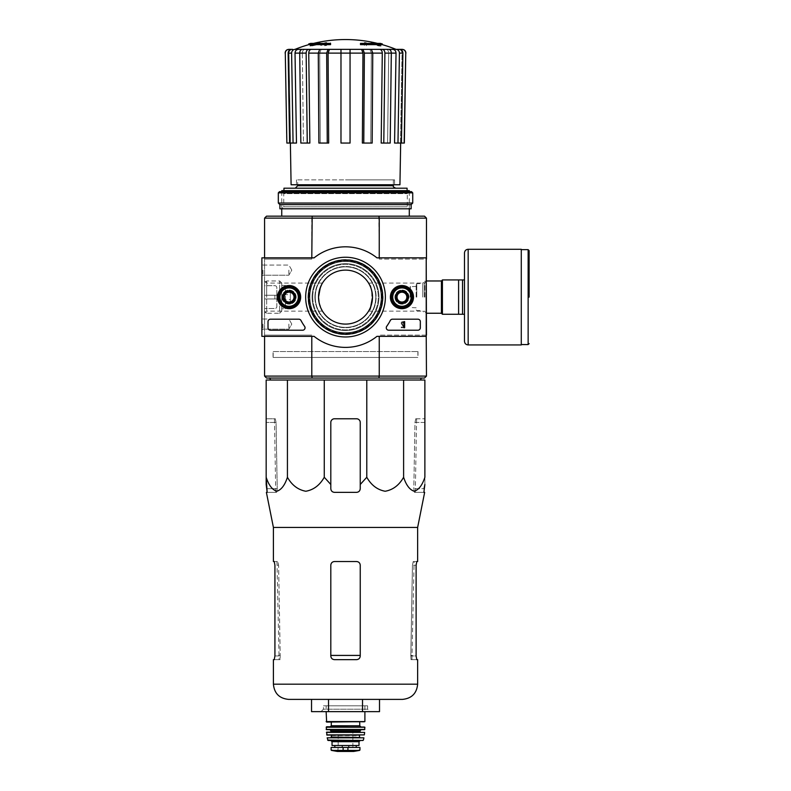<?xml version="1.0" encoding="UTF-8"?>
<svg xmlns="http://www.w3.org/2000/svg" width="791" height="791" viewBox="0 0 791 791"><rect width="100%" height="100%" fill="white"/><g stroke="black" fill="none" stroke-linecap="round" stroke-linejoin="round"><path stroke-width="0.59" stroke-dasharray="3.96 2.97" d="M366.787 380.016L424.876 380.016L424.876 477.26C422.305 485.16 418.765 489.827 414.257 491.251C409.738 489.856 406.188 485.19 403.608 477.26C399.158 485.16 393.028 489.827 385.227 491.251C377.396 489.856 371.246 485.19 366.787 477.26L366.787 380.016L266.171 380.016L266.171 477.26C268.742 485.19 272.292 489.856 276.82 491.251C281.319 489.827 284.859 485.16 287.43 477.26L287.43 380.016M270.581 380.016L420.456 380.016L270.581 380.016M308.727 43.93L316.163 43.93L316.163 44.662L308.727 44.662M330.559 44.662L330.559 44.128L317.666 44.128A132.394 11.539 90 0 1 318.19 43.198A131.415 85.349 -90 0 1 319.969 43.09A132.769 11.568 -90 0 0 319.327 44.395A132.255 131.761 90 0 0 311.832 46.007A128.518 83.46 90 0 0 310.013 46.115A132.641 132.137 -90 0 1 316.163 44.662M330.559 43.386L330.559 44.128M313.572 43.386A134.915 134.915 0 0 0 310.685 44.128L310.685 43.386L317.666 43.386L317.666 44.128M317.666 43.386A132.394 11.539 90 0 1 318.19 42.467L318.19 43.198M318.19 42.467A131.415 85.349 -90 0 1 319.969 42.358L319.969 43.09M319.969 42.358A132.769 11.568 -90 0 0 319.327 43.653L319.327 44.395M319.327 43.653A132.255 131.761 90 0 0 311.832 45.265L311.832 46.007M311.832 45.265A128.518 83.46 90 0 0 310.013 45.384L310.013 46.115M310.013 45.384A132.641 132.137 -90 0 1 316.163 43.93M360.488 43.386L360.488 44.662M382.32 44.662L374.885 44.662L374.885 43.93L382.32 43.93M374.885 43.93A132.641 132.137 90 0 1 381.025 45.384L381.025 46.115A128.518 83.46 -90 0 0 379.205 46.007A132.255 131.761 -90 0 0 371.711 44.395A132.769 11.568 90 0 0 371.068 43.09A131.415 85.349 90 0 1 372.858 43.198A132.394 11.539 -90 0 1 373.372 44.128L360.488 44.128M374.885 44.662A132.641 132.137 90 0 1 381.025 46.115M381.025 45.384A128.518 83.46 -90 0 0 379.205 45.265L379.205 46.007M379.205 45.265A132.255 131.761 -90 0 0 371.711 43.653L371.711 44.395M371.711 43.653A132.769 11.568 90 0 0 371.068 42.358L371.068 43.09M371.068 42.358A131.415 85.349 90 0 1 372.858 42.467L372.858 43.198M372.858 42.467A132.394 11.539 -90 0 1 373.372 43.386L373.372 44.128M373.372 43.386L380.352 43.386L380.352 44.128A134.915 134.915 0 0 0 377.475 43.386M366.371 42.754L366.371 44.998A130.406 130.406 0 0 0 364.414 44.701L364.414 42.457A132.621 132.621 0 0 1 366.371 42.754L366.371 45.74A130.406 130.406 0 0 0 364.414 45.433L364.414 43.198A132.621 132.621 0 0 1 366.371 43.495M364.414 42.457L364.414 43.198M366.371 44.998L366.371 45.74M364.414 44.701L364.414 45.433M324.676 42.754A132.621 132.621 0 0 1 326.634 42.457L326.634 43.258A131.82 131.82 0 0 1 330.559 42.754L330.559 43.198A131.385 131.385 0 0 0 326.634 43.713L326.634 44.701A130.406 130.406 0 0 0 324.676 44.998L324.676 44.009A131.385 131.385 0 0 0 320.75 44.701L320.75 44.247A131.82 131.82 0 0 1 324.676 43.564L324.676 43.495A132.621 132.621 0 0 1 326.634 43.198L326.634 43.999A131.82 131.82 0 0 1 330.559 43.485L330.559 43.94A131.385 131.385 0 0 0 326.634 44.444L326.634 45.433A130.406 130.406 0 0 0 324.676 45.74L324.676 44.741A131.385 131.385 0 0 0 320.75 45.433L320.75 44.988A131.82 131.82 0 0 1 324.676 44.296L324.676 43.495M324.676 43.564L324.676 44.296M326.634 42.457L326.634 43.198M326.634 43.258L326.634 43.999M330.559 42.754L330.559 43.485M330.559 43.198L330.559 43.94M326.634 43.713L326.634 44.444M326.634 44.701L326.634 45.433M324.676 44.998L324.676 45.74M324.676 44.009L324.676 44.741M320.75 44.701L320.75 45.433M320.75 44.247L320.75 44.988M295.013 49.358L398.367 49.358C400.632 49.586 401.868 50.832 402.055 53.106L400.483 143.062L394.561 143.062L398.041 143.062L394.561 143.062L396.024 53.106C395.836 50.832 394.699 49.586 392.613 49.358L396.024 49.358C398.11 49.586 399.247 50.832 399.425 53.106L402.906 53.106L401.442 143.062M294.964 49.358C292.868 49.586 291.731 50.832 291.553 53.106C291.731 50.832 292.868 49.586 294.964 49.358L392.613 49.358M292.67 49.358C290.406 49.586 289.18 50.832 288.982 53.106C289.18 50.832 290.416 49.586 292.67 49.358L288.982 49.358C286.718 49.586 285.492 50.832 285.294 53.106L286.688 143.062M405.753 53.106C405.556 50.842 404.33 49.596 402.055 49.358L398.367 49.358C400.632 49.586 401.868 50.832 402.055 53.106L399.495 53.106L398.041 143.062L399.495 53.106C399.317 50.832 398.18 49.586 396.083 49.358C398.18 49.586 399.317 50.832 399.495 53.106L402.055 53.106L400.483 143.062L404.171 143.062L405.921 53.106M386.097 49.358C387.699 49.586 388.569 50.832 388.707 53.106C388.569 50.832 387.699 49.586 386.097 49.358L388.707 49.358C390.309 49.586 391.179 50.832 391.318 53.106L390.2 143.062L381.173 143.062L387.59 143.062L381.173 143.062L382.29 53.106C382.152 50.832 381.282 49.586 379.68 49.358M369.941 49.358L371.355 53.106L369.941 49.358L371.355 49.358L372.759 53.106L372.156 143.062L362.367 143.062L370.752 143.062L362.367 143.062L362.97 53.106L361.556 49.358M329.491 49.358L328.077 53.106L328.68 143.062L320.296 143.062L319.693 53.106L318.279 53.106L319.693 49.358L321.106 49.358L319.693 53.106L320.296 143.062L318.882 143.062L328.68 143.062L318.882 143.062L318.279 53.106L326.663 53.106L327.266 143.062M311.357 49.358C309.756 49.586 308.885 50.832 308.747 53.106L309.864 143.062L303.447 143.062L302.33 53.106L299.72 53.106C299.858 50.832 300.728 49.586 302.33 49.358L304.94 49.358C303.339 49.586 302.469 50.832 302.33 53.106L303.447 143.062L300.837 143.062L309.864 143.062L300.837 143.062L299.72 53.106L306.147 53.106L307.254 143.062M382.29 49.358C383.892 49.586 384.762 50.832 384.901 53.106L391.318 53.106L388.707 53.106L387.59 143.062L388.707 53.106L396.024 53.106M362.97 49.358L364.374 53.106L372.759 53.106L371.355 53.106L370.752 143.062L371.355 53.106L382.29 53.106M340.98 143.062L350.057 143.062L340.98 143.062L340.98 53.106L340.98 143.062L340.98 53.106L350.057 53.106L350.057 143.062L340.98 143.062M362.97 53.106L350.057 53.106L350.057 49.358L350.057 143.062L350.057 49.358M340.98 49.358L340.98 53.106L340.98 49.358M298.434 49.358C296.338 49.586 295.201 50.832 295.023 53.106L296.477 143.062L286.866 143.062M293.006 143.062L291.553 53.106L293.006 143.062M290.554 143.062L288.982 53.106L290.554 143.062M291.553 49.358C289.457 49.586 288.32 50.832 288.142 53.106L291.612 53.106L293.065 143.062M289.595 143.062L288.142 53.106M291.612 53.106C291.79 50.832 292.927 49.586 295.023 49.358M295.023 53.106L302.33 53.106C302.469 50.832 303.339 49.586 304.94 49.358M306.147 53.106C306.275 50.832 307.145 49.586 308.747 49.358M308.747 53.106L319.693 53.106L321.106 49.358M326.663 53.106L328.077 49.358M363.771 143.062L364.374 53.106M383.783 143.062L384.901 53.106M402.906 53.106C402.718 50.832 401.591 49.586 399.495 49.358M397.972 143.062L399.425 53.106M297.693 179.854L393.354 179.854L297.693 179.854L297.693 185.747L393.354 185.747M266.676 297.109L266.676 283.069L266.676 297.109M320.335 287.42L322.481 283.069L319.099 291.642M319.089 302.508L322.481 311.14C321.087 310.339 319.772 305.662 318.536 297.109A26.983 26.983 0 0 1 359.015 273.735A26.983 26.983 0 0 1 359.015 320.474A26.983 26.983 0 0 1 318.536 297.109A26.983 26.983 0 0 1 359.015 273.735A26.983 26.983 0 0 1 359.015 320.474A26.983 26.983 0 0 1 318.536 297.109A26.983 26.983 0 0 0 359.015 320.474A26.983 26.983 0 0 0 359.015 273.735A26.983 26.983 0 0 0 318.536 297.109A26.983 26.983 0 0 0 359.015 320.474A26.983 26.983 0 0 0 359.015 273.735A26.983 26.983 0 0 0 318.536 297.109A26.983 26.983 0 0 1 359.015 273.735A26.983 26.983 0 0 1 359.015 320.474A26.983 26.983 0 0 1 318.536 297.109M424.371 297.109L424.371 283.069L424.371 297.109M370.702 306.789L368.566 311.14C372.917 312.059 372.897 282.15 368.566 283.069C369.961 283.88 371.276 288.557 372.502 297.109M264.58 336.353L264.58 335.127L311.792 335.127L264.58 335.127L311.792 335.127L264.58 335.127L264.58 259.092L264.58 376.091L266.537 378.058L312.188 378.058L311.792 376.091L379.245 376.091L378.859 378.058L312.188 378.058M378.859 378.058L424.51 378.058L426.468 376.091L426.468 335.127L379.245 335.127L379.245 336.353M426.468 335.127L379.245 335.127L426.468 335.127L426.468 218.128L311.792 218.128L312.188 216.161L378.859 216.161L379.245 259.092L426.22 259.092M281.744 216.161L409.293 216.161L281.744 216.161M378.859 216.161L424.51 216.161L426.468 218.128M311.792 257.856L311.792 259.092L264.58 259.092L264.58 218.128L266.537 216.161L312.188 216.161M307.996 297.109A37.533 37.533 0 0 1 364.285 264.609A37.533 37.533 0 0 1 364.285 329.61A37.533 37.533 0 0 1 307.996 297.109A37.533 37.533 0 0 1 364.285 264.609A37.533 37.533 0 0 1 364.285 329.61A37.533 37.533 0 0 1 307.996 297.109M395.807 297.109A6.13 6.13 0 0 1 405.002 291.8A6.13 6.13 0 0 1 405.002 302.419A6.13 6.13 0 0 1 395.807 297.109A6.13 6.13 0 0 1 405.002 291.8A6.13 6.13 0 0 1 405.002 302.419A6.13 6.13 0 0 1 395.807 297.109M282.97 297.109A6.13 6.13 0 0 1 292.166 291.8A6.13 6.13 0 0 1 292.166 302.419A6.13 6.13 0 0 1 282.97 297.109A6.13 6.13 0 0 1 292.166 291.8A6.13 6.13 0 0 1 292.166 302.419A6.13 6.13 0 0 1 282.97 297.109M264.58 376.091L311.792 376.091L311.792 336.353M426.468 376.091L379.245 376.091L379.245 335.127L426.22 335.127M379.245 257.856L379.245 259.092L426.468 259.092M264.58 257.856L264.58 259.092L311.792 259.092L264.58 259.092L311.792 259.092L311.792 218.128L264.58 218.128M426.468 297.109L426.468 280.973L426.468 297.109M264.58 297.109L264.58 280.973L264.58 297.109M284.038 297.109A5.072 5.072 0 0 1 291.642 292.719A5.072 5.072 0 0 1 291.642 301.5A5.072 5.072 0 0 1 284.038 297.109A5.072 5.072 0 0 1 291.642 292.719A5.072 5.072 0 0 1 291.642 301.5A5.072 5.072 0 0 1 284.038 297.109A5.072 5.072 0 0 1 291.642 292.719A5.072 5.072 0 0 1 291.642 301.5A5.072 5.072 0 0 1 284.038 297.109A5.072 5.072 0 0 1 289.101 292.037A5.072 5.072 0 0 1 294.173 297.109A5.072 5.072 0 0 1 289.101 302.182A5.072 5.072 0 0 1 284.038 297.109M396.864 297.109A5.072 5.072 0 0 1 404.478 292.719A5.072 5.072 0 0 1 404.478 301.5A5.072 5.072 0 0 1 396.864 297.109A5.072 5.072 0 0 1 404.478 292.719A5.072 5.072 0 0 1 404.478 301.5A5.072 5.072 0 0 1 396.864 297.109A5.072 5.072 0 0 1 404.478 292.719A5.072 5.072 0 0 1 404.478 301.5A5.072 5.072 0 0 1 396.864 297.109A5.072 5.072 0 0 1 401.937 292.037A5.072 5.072 0 0 1 407.009 297.109A5.072 5.072 0 0 1 401.937 302.182A5.072 5.072 0 0 1 396.864 297.109M308.727 297.109A36.791 36.791 0 0 1 363.919 265.242A36.791 36.791 0 0 1 363.919 328.977A36.791 36.791 0 0 1 308.727 297.109A36.791 36.791 0 0 1 363.919 265.242A36.791 36.791 0 0 1 363.919 328.977A36.791 36.791 0 0 1 308.727 297.109A36.791 36.791 0 0 1 363.919 265.242A36.791 36.791 0 0 1 363.919 328.977A36.791 36.791 0 0 1 308.727 297.109A36.791 36.791 0 0 1 363.919 265.242A36.791 36.791 0 0 1 363.919 328.977A36.791 36.791 0 0 1 308.727 297.109A36.791 36.791 0 0 1 363.919 265.242A36.791 36.791 0 0 1 363.919 328.977A36.791 36.791 0 0 1 308.727 297.109M281.744 191.63L281.744 208.804L409.293 208.804L281.744 208.804L283.742 206.807L407.306 206.807L283.742 206.807L283.742 193.627L407.306 193.627L283.742 193.627L281.744 191.63L409.293 191.63L281.744 191.63M281.744 190.651L409.293 190.651M295.241 188.199L395.807 188.199L295.241 188.199M283.949 188.199L407.088 188.199M283.949 190.651L407.088 190.651L283.949 190.651M291.098 184.768L399.939 184.768M345.519 184.768L394.58 184.768L345.519 184.768M345.519 179.854L394.58 179.854L345.519 179.854M267.16 492.358L276.603 492.358L275.733 492.358L276.603 492.358L277.236 488.68L276.049 422.453L275.308 418.775L266.171 418.775L266.171 422.453L266.171 418.775L275.308 418.775L276.049 422.453L277.236 488.68L276.603 492.358L266.389 492.358M330.806 484.488L330.806 422.453A3.678 3.678 0 0 1 334.484 418.775C332.26 418.983 331.034 420.209 330.806 422.453L330.806 484.488L324.261 477.26C319.811 485.16 313.681 489.827 305.87 491.251C298.039 489.856 291.899 485.19 287.43 477.26M324.261 477.26L324.261 380.016M403.608 477.26L403.608 380.016M424.876 422.453L424.876 484.488L424.876 418.775L424.876 422.453L414.988 422.453L415.74 418.775L414.988 422.453L413.812 488.68L414.435 492.358L415.315 492.358L414.435 492.358L413.812 488.68L414.988 422.453L424.876 422.453M366.787 477.26L360.241 484.488L360.241 422.453C360.014 420.209 358.788 418.983 356.563 418.775A3.678 3.678 0 0 1 360.241 422.453L360.241 484.488M334.484 418.775L356.563 418.775C358.788 418.983 360.014 420.209 360.241 422.453L360.241 488.68C360.024 490.904 358.798 492.131 356.563 492.358L334.484 492.358C332.25 492.131 331.024 490.904 330.806 488.68C331.034 490.924 332.26 492.15 334.484 492.358C332.26 492.15 331.034 490.924 330.806 488.68L330.806 422.453C331.034 420.209 332.26 418.983 334.484 418.775L356.563 418.775L334.484 418.775M379.512 711.653L328.532 711.653L328.532 699.392L362.515 699.392L311.535 699.392L379.512 699.392M330.806 565.209L330.806 655.966L330.806 565.209C331.034 562.965 332.26 561.739 334.484 561.531C332.26 561.739 331.034 562.965 330.806 565.209L330.806 655.966C331.034 658.211 332.26 659.437 334.484 659.654C332.26 659.437 331.034 658.211 330.806 655.966C331.034 658.221 332.26 659.447 334.484 659.654L356.563 659.654C358.788 659.437 360.014 658.211 360.241 655.966C360.014 658.211 358.788 659.437 356.563 659.654C358.788 659.447 360.014 658.211 360.241 655.966L360.241 565.209C360.014 562.965 358.788 561.739 356.563 561.531C358.778 561.739 360.004 562.965 360.241 565.209L360.241 655.966L360.241 565.209C360.014 562.965 358.788 561.739 356.563 561.531L334.484 561.531C332.26 561.739 331.034 562.965 330.806 565.209M274.259 659.654L280.034 659.654L280.212 655.423L280.034 659.654L273.409 659.654M273.409 561.531L277.829 561.531L274.259 561.531L274.922 565.209L278.6 565.209L280.212 655.423L278.6 565.209L277.829 561.531L278.6 565.209L274.922 565.209L274.922 655.966L280.232 655.966L274.922 655.966M410.826 655.423L412.447 565.209L410.816 655.966L410.826 655.423L412.467 655.423L410.826 655.423M413.209 561.531L412.447 565.209L413.209 561.531L416.788 561.531L413.209 561.531M411.004 659.654L410.816 655.966L411.004 659.654L416.788 659.654L411.004 659.654M417.638 659.654L416.788 659.654L416.115 655.966L410.816 655.966L416.115 655.966L416.115 565.209L412.447 565.209L416.115 565.209M416.788 561.531L417.638 561.531M424.648 492.358L414.435 492.358L423.877 492.358L424.025 488.68L413.812 488.68L424.025 488.68M273.409 527.439L417.638 527.439M415.74 418.775L424.876 418.775L415.74 418.775M356.563 492.358C358.778 492.15 360.004 490.924 360.241 488.68C360.014 490.924 358.788 492.15 356.563 492.358M328.532 711.653L311.535 711.653M362.515 711.653L362.515 699.392M323.45 705.799L367.597 705.799L323.45 705.799L323.45 709.201L367.597 709.201L323.45 709.201L320.988 711.653L370.05 711.653L320.988 711.653M273.033 357.453L418.004 357.453L273.033 357.453L273.033 351.56L418.004 351.56L273.033 351.56M273.162 351.56L417.885 351.56L273.162 351.56L273.162 357.453L417.885 357.453L273.162 357.453M464.485 279.935L462.527 279.935L462.527 314.274L442.416 314.274L442.416 279.935L462.527 279.935L462.527 314.274L464.485 314.274L464.485 252.952M458.602 279.935L458.602 314.274M410.153 297.109L410.153 286.678L410.153 297.109M416.165 297.109L416.165 284.226L416.165 297.109M416.778 297.109L416.778 283.613L416.778 297.109M422.79 297.109L422.79 283.069L422.79 297.109M424.886 297.109L424.886 280.973L424.886 297.109M442.416 297.109L442.416 279.994L442.416 297.109M521.279 344.935L521.279 249.274M462.527 279.935L462.527 314.274M426.22 336.353L426.22 257.856L376.961 257.856A50.288 50.288 0 0 0 314.086 257.856L261.88 257.856L261.88 336.353L314.086 336.353A50.288 50.288 0 0 0 376.961 336.353L426.22 336.353L426.22 257.856L376.961 257.856A50.288 50.288 0 0 0 314.086 257.856L261.88 257.856L261.88 336.353L314.086 336.353A50.288 50.288 0 0 0 376.961 336.353L426.22 336.353L376.961 336.353A50.288 50.288 0 0 1 314.086 336.353L261.88 336.353L261.88 257.856L314.086 257.856A50.288 50.288 0 0 1 376.961 257.856L426.22 257.856L426.22 336.353M261.88 270.127L261.88 276.257L261.88 270.127M261.88 324.092L261.88 330.223L261.88 324.092M394.887 297.109A7.05 7.05 0 0 0 405.467 303.21A7.05 7.05 0 0 0 405.467 290.999A7.05 7.05 0 0 0 394.887 297.109A7.05 7.05 0 0 1 405.467 290.999A7.05 7.05 0 0 1 405.467 303.21A7.05 7.05 0 0 1 394.887 297.109M282.051 297.109A7.05 7.05 0 0 0 292.63 303.21A7.05 7.05 0 0 0 292.63 290.999A7.05 7.05 0 0 0 282.051 297.109A7.05 7.05 0 0 1 292.63 290.999A7.05 7.05 0 0 1 292.63 303.21A7.05 7.05 0 0 1 282.051 297.109M420.09 327.771L420.09 321.64A2.452 2.452 0 0 0 417.638 319.188L392.207 319.188A2.452 2.452 0 0 0 390.032 320.493A50.288 50.288 0 0 1 386.433 326.347A2.452 2.452 0 0 0 388.43 330.223L417.638 330.223A2.452 2.452 0 0 0 420.09 327.771L420.09 321.64A2.452 2.452 0 0 0 417.638 319.188L392.207 319.188A2.452 2.452 0 0 0 390.032 320.493A50.288 50.288 0 0 1 386.433 326.347A2.452 2.452 0 0 0 388.43 330.223L417.638 330.223A2.452 2.452 0 0 0 420.09 327.771M270.463 330.223L302.31 330.223A2.452 2.452 0 0 0 304.308 326.347A50.535 50.535 0 0 1 300.728 320.503A2.452 2.452 0 0 0 298.563 319.188L270.463 319.188A2.452 2.452 0 0 0 268.011 321.64L268.011 327.771A2.452 2.452 0 0 0 270.463 330.223L302.31 330.223A2.452 2.452 0 0 0 304.308 326.347A50.535 50.535 0 0 1 300.728 320.503A2.452 2.452 0 0 0 298.563 319.188L270.463 319.188A2.452 2.452 0 0 0 268.011 321.64L268.011 327.771A2.452 2.452 0 0 0 270.463 330.223A2.452 2.452 0 0 1 268.011 327.771L268.011 321.64A2.452 2.452 0 0 1 270.463 319.188L298.84 319.188A2.452 2.452 0 0 1 301.005 320.493A50.288 50.288 0 0 0 304.604 326.347A2.452 2.452 0 0 1 302.617 330.223L270.463 330.223M305.662 297.109A39.857 39.857 0 0 0 365.452 331.627A39.857 39.857 0 0 0 365.452 262.592A39.857 39.857 0 0 0 305.662 297.109M390.378 297.109A11.558 11.558 0 0 0 407.721 307.116A11.558 11.558 0 0 0 407.721 287.093A11.558 11.558 0 0 0 390.378 297.109M277.542 297.109A11.558 11.558 0 0 0 294.885 307.116A11.558 11.558 0 0 0 294.885 287.093A11.558 11.558 0 0 0 277.542 297.109M278.185 297.109A10.916 10.916 0 0 0 294.559 306.562A10.916 10.916 0 0 0 294.559 287.657A10.916 10.916 0 0 0 278.185 297.109M282.486 297.109A6.625 6.625 0 0 0 292.413 302.844A6.625 6.625 0 0 0 292.413 291.375A6.625 6.625 0 0 0 282.486 297.109A6.625 6.625 0 0 1 292.413 291.375A6.625 6.625 0 0 1 292.413 302.844A6.625 6.625 0 0 1 282.486 297.109M391.021 297.109A10.916 10.916 0 0 0 407.395 306.562A10.916 10.916 0 0 0 407.395 287.657A10.916 10.916 0 0 0 391.021 297.109M395.312 297.109A6.625 6.625 0 0 0 405.249 302.844A6.625 6.625 0 0 0 405.249 291.375A6.625 6.625 0 0 0 395.312 297.109A6.625 6.625 0 0 1 405.249 291.375A6.625 6.625 0 0 1 405.249 302.844A6.625 6.625 0 0 1 395.312 297.109M308.371 297.109A37.147 37.147 0 0 0 364.097 329.283A37.147 37.147 0 0 0 364.097 264.936A37.147 37.147 0 0 0 308.371 297.109A37.147 37.147 0 0 0 364.097 329.283A37.147 37.147 0 0 0 364.097 264.936A37.147 37.147 0 0 0 308.371 297.109A37.147 37.147 0 0 1 364.097 264.936A37.147 37.147 0 0 1 364.097 329.283A37.147 37.147 0 0 1 308.371 297.109M288.863 324.092L288.863 329.165L288.863 324.092M262.938 324.092L262.938 329.165L262.938 324.092M288.863 270.127L288.863 275.199L288.863 270.127M262.938 270.127L262.938 275.199L262.938 270.127M404.527 327.771L402.026 323.45A0.732 0.732 0 0 1 402.5 322.392A0.732 0.732 0 0 1 403.41 323.114L404.142 323.114A1.473 1.473 0 0 0 402.293 321.69A1.473 1.473 0 0 0 401.403 323.845L403.637 327.029L401.205 327.029L401.205 327.771L404.527 327.771L402.026 323.45A0.732 0.732 0 0 1 402.5 322.392A0.732 0.732 0 0 1 403.41 323.114L404.142 323.114A1.473 1.473 0 0 0 402.293 321.69A1.473 1.473 0 0 0 401.403 323.845L403.637 327.029L401.205 327.029L401.205 327.771L404.527 327.771M397.033 299.937L401.937 302.775L406.841 299.937L406.841 294.272L401.937 291.444L397.033 294.272L397.033 299.937A5.666 5.666 0 0 0 406.841 299.937A5.666 5.666 0 0 0 401.937 291.444A5.666 5.666 0 0 0 397.033 299.937L397.033 294.272L401.937 291.444L406.841 294.272L406.841 299.937L404.389 301.361A4.904 4.904 0 0 0 404.389 292.858A4.904 4.904 0 0 0 397.033 297.109A4.904 4.904 0 0 0 399.485 301.361L397.033 299.937M401.937 287.904A9.195 9.195 0 0 0 393.977 301.707A9.195 9.195 0 0 0 409.906 301.707A9.195 9.195 0 0 0 401.937 287.904M401.937 286.678A10.421 10.421 0 0 0 392.909 302.32A10.421 10.421 0 0 0 410.964 302.32A10.421 10.421 0 0 0 401.937 286.678A10.421 10.421 0 0 0 392.909 302.32A10.421 10.421 0 0 0 410.964 302.32A10.421 10.421 0 0 0 401.937 286.678M401.937 286.985A10.115 10.115 0 0 0 393.176 302.162A10.115 10.115 0 0 0 410.697 302.162A10.115 10.115 0 0 0 401.937 286.985M401.937 290.851A6.259 6.259 0 0 0 396.518 300.234A6.259 6.259 0 0 0 407.355 300.234A6.259 6.259 0 0 0 401.937 290.851M401.937 290.979A6.13 6.13 0 0 0 396.627 300.175A6.13 6.13 0 0 0 407.246 300.175A6.13 6.13 0 0 0 401.937 290.979A6.13 6.13 0 0 0 396.627 300.175A6.13 6.13 0 0 0 407.246 300.175A6.13 6.13 0 0 0 401.937 290.979M401.937 292.176A4.934 4.934 0 0 0 397.665 299.571A4.934 4.934 0 0 0 406.208 299.571A4.934 4.934 0 0 0 401.937 292.176M399.485 301.361A4.904 4.904 0 0 0 404.389 301.361L401.937 302.775L399.485 301.361M284.196 299.937L289.101 302.775L294.015 299.937L294.015 294.272L289.101 291.444L284.196 294.272L284.196 299.937A5.666 5.666 0 0 0 294.015 299.937A5.666 5.666 0 0 0 289.101 291.444A5.666 5.666 0 0 0 284.196 299.937L284.196 294.272L289.101 291.444L294.015 294.272L294.015 299.937L291.553 301.361A4.904 4.904 0 0 0 291.553 292.858A4.904 4.904 0 0 0 284.196 297.109A4.904 4.904 0 0 0 286.649 301.361L284.196 299.937M289.101 287.904A9.195 9.195 0 0 0 281.141 301.707A9.195 9.195 0 0 0 297.07 301.707A9.195 9.195 0 0 0 289.101 287.904M289.101 286.678A10.421 10.421 0 0 0 280.073 302.32A10.421 10.421 0 0 0 298.128 302.32A10.421 10.421 0 0 0 289.101 286.678A10.421 10.421 0 0 0 280.073 302.32A10.421 10.421 0 0 0 298.128 302.32A10.421 10.421 0 0 0 289.101 286.678M289.101 286.985A10.115 10.115 0 0 0 280.34 302.162A10.115 10.115 0 0 0 297.871 302.162A10.115 10.115 0 0 0 289.101 286.985M289.101 290.851A6.259 6.259 0 0 0 283.682 300.234A6.259 6.259 0 0 0 294.519 300.234A6.259 6.259 0 0 0 289.101 290.851M289.101 290.979A6.13 6.13 0 0 0 283.791 300.175A6.13 6.13 0 0 0 294.41 300.175A6.13 6.13 0 0 0 289.101 290.979A6.13 6.13 0 0 0 283.791 300.175A6.13 6.13 0 0 0 294.41 300.175A6.13 6.13 0 0 0 289.101 290.979M289.101 292.176A4.934 4.934 0 0 0 284.839 299.571A4.934 4.934 0 0 0 293.372 299.571A4.934 4.934 0 0 0 289.101 292.176M286.649 301.361A4.904 4.904 0 0 0 291.553 301.361L289.101 302.775L286.649 301.361M417.885 319.188A2.452 2.452 0 0 1 420.337 321.64L420.337 327.771A2.452 2.452 0 0 1 417.885 330.223L388.727 330.223A2.452 2.452 0 0 1 386.73 326.347A50.535 50.535 0 0 0 390.309 320.503A2.452 2.452 0 0 1 392.484 319.188L417.885 319.188M403.904 321.64L404.636 321.64L404.636 327.771L403.904 327.771L403.904 322.837L403.163 322.866L403.904 321.64M401.937 307.531A10.421 10.421 0 0 1 392.909 291.899A10.421 10.421 0 0 1 410.964 291.899A10.421 10.421 0 0 1 401.937 307.531M401.937 307.224A10.115 10.115 0 0 1 393.176 292.047A10.115 10.115 0 0 1 410.697 292.047A10.115 10.115 0 0 1 401.937 307.224M401.937 303.358A6.259 6.259 0 0 1 396.518 293.985A6.259 6.259 0 0 1 407.355 293.985A6.259 6.259 0 0 1 401.937 303.358M401.937 303.24A6.13 6.13 0 0 1 396.627 294.044A6.13 6.13 0 0 1 407.246 294.044A6.13 6.13 0 0 1 401.937 303.24A6.13 6.13 0 0 1 396.627 294.044A6.13 6.13 0 0 1 407.246 294.044A6.13 6.13 0 0 1 401.937 303.24M401.937 302.033A4.934 4.934 0 0 1 397.665 294.647A4.934 4.934 0 0 1 406.208 294.647A4.934 4.934 0 0 1 401.937 302.033M289.101 307.531A10.421 10.421 0 0 1 280.073 291.899A10.421 10.421 0 0 1 298.128 291.899A10.421 10.421 0 0 1 289.101 307.531M289.101 307.224A10.115 10.115 0 0 1 280.34 292.047A10.115 10.115 0 0 1 297.871 292.047A10.115 10.115 0 0 1 289.101 307.224M289.101 303.358A6.259 6.259 0 0 1 283.682 293.985A6.259 6.259 0 0 1 294.519 293.985A6.259 6.259 0 0 1 289.101 303.358M289.101 303.24A6.13 6.13 0 0 1 283.791 294.044A6.13 6.13 0 0 1 294.41 294.044A6.13 6.13 0 0 1 289.101 303.24A6.13 6.13 0 0 1 283.791 294.044A6.13 6.13 0 0 1 294.41 294.044A6.13 6.13 0 0 1 289.101 303.24M289.101 302.033A4.934 4.934 0 0 1 284.839 294.647A4.934 4.934 0 0 1 293.372 294.647A4.934 4.934 0 0 1 289.101 302.033M279.539 191.63L411.508 191.63M278.313 192.856L412.734 192.856M278.313 203.04L412.734 203.04M279.905 204.632L411.142 204.632M279.905 208.804L411.142 208.804M290.327 299.562L290.327 294.657L290.327 299.562L276.84 299.562L276.84 294.657L276.84 299.562M276.84 295.27L264.58 295.27L276.84 295.27L264.58 295.27L264.58 285.699L274.873 285.699A1.958 1.958 0 0 1 276.84 287.667L276.84 298.949L264.58 298.949L276.84 298.949L264.58 298.949L264.58 285.699L274.873 285.699A1.958 1.958 0 0 1 276.84 287.667L276.84 295.27L264.58 295.27L264.58 308.51L264.58 298.949L276.84 298.949L276.84 306.552A1.958 1.958 0 0 1 274.873 308.51L264.58 308.51L274.873 308.51A1.958 1.958 0 0 0 276.84 306.552L276.84 295.27M264.58 311.14L264.58 283.069L264.58 311.14L266.676 313.246L266.676 280.973L266.676 313.246L279.648 313.246L279.648 280.973L279.648 313.246L281.744 311.14L281.744 283.069L281.744 311.14M290.327 302.261L290.327 291.958L290.327 302.261L285.422 302.261L285.422 291.958L285.422 302.261M285.422 308.757L285.422 285.452L285.422 308.757L281.744 308.757L281.744 285.452L281.744 308.757M331.113 750.036L343.126 750.718L359.628 750.392M331.113 747.465L359.935 747.465M342.038 745.508L356.217 745.508L342.038 745.508L342.038 747.465L356.217 747.465L342.038 747.465M332.032 745.508L359.015 745.508M326.139 705.799L364.898 705.799L326.139 705.799L326.139 711.653M326.634 722.074L364.414 722.074M331.291 722.074L359.747 722.074L331.291 722.074M330.312 726.741L360.726 726.741L330.312 726.741M326.634 726.741L364.404 726.741M329.827 729.678L364.592 729.678M330.559 732.14L360.488 732.14L330.559 732.14M326.653 732.14L364.394 732.14M326.93 735.076L364.117 735.076M331.053 735.076L359.994 735.076L331.053 735.076M331.053 737.528L359.994 737.528M327.395 737.528L363.652 737.528M328.097 740.475L362.95 740.475M330.806 740.475L360.241 740.475L330.806 740.475M338.162 729.44L352.885 729.44L338.162 729.44L338.162 747.584L352.885 747.584L338.162 747.584L337.787 751.124L353.251 751.124L337.361 751.44L353.686 751.44M328.077 53.106L340.98 53.106M288.982 53.106L291.553 53.106L288.982 53.106M309.222 297.109A36.307 36.307 0 0 1 363.672 265.667A36.307 36.307 0 0 1 363.672 328.552A36.307 36.307 0 0 1 309.222 297.109A36.307 36.307 0 0 1 363.672 265.667A36.307 36.307 0 0 1 363.672 328.552A36.307 36.307 0 0 1 309.222 297.109M309.548 297.109A35.971 35.971 0 0 1 363.504 265.954A35.971 35.971 0 0 1 363.504 328.265A35.971 35.971 0 0 1 309.548 297.109A35.971 35.971 0 0 1 363.504 265.954A35.971 35.971 0 0 1 363.504 328.265A35.971 35.971 0 0 1 309.548 297.109M309.894 297.109A35.625 35.625 0 0 1 363.336 266.251A35.625 35.625 0 0 1 363.336 327.958A35.625 35.625 0 0 1 309.894 297.109A35.625 35.625 0 0 1 363.336 266.251A35.625 35.625 0 0 1 363.336 327.958A35.625 35.625 0 0 1 309.894 297.109M312.059 297.109A33.459 33.459 0 0 1 362.248 268.129A33.459 33.459 0 0 1 362.248 326.09A33.459 33.459 0 0 1 312.059 297.109A33.459 33.459 0 0 1 362.248 268.129A33.459 33.459 0 0 1 362.248 326.09A33.459 33.459 0 0 1 312.059 297.109M312.752 297.109A32.767 32.767 0 0 1 361.902 268.732A32.767 32.767 0 0 1 361.902 325.487A32.767 32.767 0 0 1 312.752 297.109A32.767 32.767 0 0 1 361.902 268.732A32.767 32.767 0 0 1 361.902 325.487A32.767 32.767 0 0 1 312.752 297.109M314.917 297.109A30.602 30.602 0 0 1 360.825 270.601A30.602 30.602 0 0 1 360.825 323.608A30.602 30.602 0 0 1 314.917 297.109A30.602 30.602 0 0 1 360.825 270.601A30.602 30.602 0 0 1 360.825 323.608A30.602 30.602 0 0 1 314.917 297.109M315.263 297.109A30.256 30.256 0 0 1 360.647 270.908A30.256 30.256 0 0 1 360.647 323.311A30.256 30.256 0 0 1 315.263 297.109A30.256 30.256 0 0 1 360.647 270.908A30.256 30.256 0 0 1 360.647 323.311A30.256 30.256 0 0 1 315.263 297.109M330.806 655.423L360.241 655.423M280.212 655.423L278.57 655.423L280.212 655.423M273.409 684.175L417.638 684.175M277.236 488.68L267.022 488.68L277.236 488.68M276.049 422.453L266.171 422.453L276.049 422.453M410.4 297.109L410.4 286.441L410.4 297.109M441.427 313.246L441.427 280.973M528.141 344.569L528.141 249.64M468.163 344.935L468.163 249.274M274.873 295.27L274.873 298.949L274.873 295.27M343.126 750.718L343.126 747.465M347.911 750.718L347.911 747.465M326.139 721.59L364.898 721.59M331.291 725.752L359.747 725.752M326.149 727.236L364.898 727.236M326.199 729.45L364.839 729.45M331.053 730.904L359.994 730.904M331.053 731.645L359.994 731.645M326.406 732.407L364.641 732.407M326.683 734.869L364.354 734.869M331.538 735.571L359.5 735.571M331.538 737.044L359.5 737.044M327.158 737.825L363.89 737.825M327.612 740.089L363.425 740.089M332.032 741.701L359.015 741.701M348.999 747.465L348.999 745.508M348.604 747.465L348.604 745.508M342.444 747.465L342.444 745.508M331.419 750.392L332.922 750.392M393.354 179.854L393.354 184.768M264.58 313.246L266.676 311.14L322.481 311.14M264.58 280.973L266.676 283.069L322.481 283.069M368.566 311.14L424.371 311.14L426.468 313.246L424.886 313.246L422.79 311.14M368.566 283.069L424.371 283.069L426.468 280.973L424.886 280.973L422.79 283.069M409.293 191.63L409.293 208.804L407.306 206.807L407.306 193.627L409.293 191.63M296.467 179.854L296.467 184.768M394.58 179.854L394.58 184.768M276.939 561.531L279.114 659.654M411.933 659.654L414.108 561.531M415.315 492.358L416.6 418.775M275.733 492.358L274.447 418.775M367.597 705.799L367.597 709.201L370.05 711.653M418.004 351.56L418.004 357.453M417.885 351.56L417.885 357.453M416.165 286.441L410.153 286.678M416.165 307.778L410.153 307.531M416.165 309.983L416.778 310.596L422.79 310.596M416.165 284.226L416.778 283.613L422.79 283.613M291.79 324.092L288.863 319.02L262.938 319.02L261.88 317.962L262.938 319.02L288.863 319.02L291.79 324.092L288.863 329.165L262.938 329.165L261.88 330.223L262.938 329.165L288.863 329.165L291.79 324.092M291.79 270.127L288.863 265.054L262.938 265.054L261.88 263.996L262.938 265.054L288.863 265.054L291.79 270.127L288.863 275.199L262.938 275.199L261.88 276.257L262.938 275.199L288.863 275.199L291.79 270.127M276.84 294.657L290.327 294.657M285.422 291.958L290.327 291.958M281.744 285.452L285.422 285.452M281.744 283.069L279.648 280.973L266.676 280.973L264.58 283.069M364.898 705.799L364.898 711.653M352.885 729.44L352.885 747.584L353.617 751.45"/><path stroke-width="1.19" d="M287.43 380.016L266.171 380.016L266.171 477.26C268.742 485.16 272.272 489.827 276.781 491.251C281.309 489.856 284.859 485.19 287.43 477.26C291.879 485.16 298.009 489.827 305.82 491.251C313.651 489.856 319.791 485.19 324.261 477.26L324.261 380.016L287.43 380.016L287.43 477.26M324.261 477.26L330.806 484.488L330.806 488.68C331.014 490.904 332.24 492.131 334.484 492.358L356.563 492.358C358.798 492.131 360.024 490.904 360.241 488.68L360.241 484.488L366.787 477.26C371.236 485.16 377.366 489.827 385.168 491.251C392.998 489.856 399.148 485.19 403.608 477.26C406.179 485.16 409.718 489.827 414.227 491.251C418.746 489.856 422.295 485.19 424.876 477.26L424.876 380.016L324.261 380.016M308.727 44.662L330.559 44.662L330.559 43.93L308.727 43.93L308.727 44.662A134.915 134.915 0 0 0 295.013 49.358L396.034 49.358A134.915 134.915 0 0 0 382.32 44.662L360.488 44.662L360.488 43.386L380.352 43.386A134.915 134.915 0 0 1 382.32 43.93L360.488 43.93M330.559 43.93L330.559 43.386L310.685 43.386A134.915 134.915 0 0 0 308.727 43.93M304.94 49.358L294.964 49.358M285.294 53.106L286.866 143.062L285.294 53.106C285.482 50.832 286.718 49.586 288.982 49.358L292.67 49.358M308.747 49.358L302.33 49.358C300.728 49.586 299.858 50.832 299.72 53.106L300.837 143.062L309.864 143.062L308.747 53.106C308.885 50.832 309.756 49.586 311.357 49.358L308.747 49.358C307.145 49.586 306.275 50.832 306.147 53.106L295.023 53.106L296.477 143.062L293.065 143.062L291.612 53.106L288.142 53.106L289.595 143.062L293.065 143.062M321.106 49.358L311.357 49.358M328.077 49.358L319.693 49.358L318.279 53.106L318.882 143.062L328.68 143.062L328.077 53.106L329.491 49.358L328.077 49.358L326.663 53.106L308.747 53.106M361.556 49.358L362.97 53.106L362.367 143.062L372.156 143.062L372.759 53.106L371.355 49.358L329.491 49.358M379.68 49.358C381.282 49.586 382.152 50.832 382.29 53.106L381.173 143.062L390.2 143.062L391.318 53.106C391.179 50.832 390.309 49.586 388.707 49.358L369.941 49.358M392.613 49.358C394.699 49.586 395.836 50.832 396.024 53.106L394.561 143.062L404.349 143.062L405.753 53.106C405.556 50.832 404.33 49.586 402.055 49.358L386.097 49.358M405.753 53.106L404.171 143.062M399.495 49.358C401.591 49.586 402.718 50.832 402.906 53.106L399.425 53.106L397.972 143.062M401.442 143.062L402.906 53.106M399.425 53.106C399.247 50.832 398.11 49.586 396.024 49.358M396.024 53.106L384.901 53.106L383.783 143.062M384.901 53.106C384.762 50.832 383.892 49.586 382.29 49.358M382.29 53.106L364.374 53.106L363.771 143.062M364.374 53.106L362.97 49.358M340.98 143.062L350.057 143.062L350.057 53.106L340.98 53.106L340.98 143.062M350.057 49.358L350.057 53.106L362.97 53.106M340.98 53.106L340.98 49.358L340.98 53.106L328.077 53.106M327.266 143.062L326.663 53.106M307.254 143.062L306.147 53.106M295.023 49.358C292.927 49.586 291.79 50.832 291.612 53.106M295.023 53.106C295.201 50.832 296.338 49.586 298.434 49.358M288.142 53.106C288.32 50.832 289.457 49.586 291.553 49.358M286.866 143.062L289.595 143.062M297.693 184.768L297.693 185.747L295.241 188.199M319.099 291.642L318.536 297.109L320.335 287.42M318.536 297.109A26.983 26.983 0 0 1 359.015 273.735A26.983 26.983 0 0 1 359.015 320.474A26.983 26.983 0 0 1 318.536 297.109L319.089 302.508M372.502 297.109L370.702 306.789M426.22 335.127L426.468 376.091L424.51 378.058L266.537 378.058L264.58 376.091L264.58 336.353M378.859 378.058L379.245 376.091L311.792 376.091L312.188 378.058M378.859 216.161L424.51 216.161L426.468 218.128L379.245 218.128L378.859 216.161L312.188 216.161L311.792 257.856M379.245 257.856L379.245 218.128L264.58 218.128L264.58 257.856M312.188 216.161L266.537 216.161L264.58 218.128M311.792 336.353L311.792 376.091L264.58 376.091M379.245 336.353L379.245 376.091L426.468 376.091M426.22 259.092L426.468 335.127M426.468 218.128L426.468 259.092M409.293 191.63L409.293 190.651L281.744 190.651L281.744 191.63M281.744 208.804L281.744 216.161M407.088 190.651L407.088 188.199L283.949 188.199L283.949 190.651M400.671 143.062L399.939 184.768L291.098 184.768L290.376 143.062M270.581 380.016L269.632 377.9M266.171 484.488L266.171 477.26L267.16 492.358L266.171 484.488M403.608 477.26L403.608 380.016M366.787 477.26L366.787 380.016M360.241 484.488L360.241 422.453A3.678 3.678 0 0 0 356.563 418.775L334.484 418.775A3.678 3.678 0 0 0 330.806 422.453L330.806 484.488M362.515 711.653L379.512 711.653L379.512 699.392L402.431 699.392L288.616 699.392L328.532 699.392L328.532 711.653L362.515 711.653L362.515 699.392M274.259 659.654L274.922 655.966L274.259 659.654L273.409 659.654L273.409 684.175C274.309 693.42 279.371 698.483 288.616 699.392M360.241 565.209C360.014 562.965 358.788 561.739 356.563 561.531L334.484 561.531C332.26 561.739 331.034 562.965 330.806 565.209L330.806 655.966C331.034 658.211 332.26 659.447 334.484 659.654L356.563 659.654C358.788 659.447 360.014 658.221 360.241 655.966L360.241 565.209M274.922 655.966L274.922 565.209L274.259 561.531L273.409 561.531L273.409 527.439L266.389 492.358L267.16 492.358M416.115 565.209L416.788 561.531L416.115 565.209L416.115 655.966L416.788 659.654L417.638 659.654L417.638 684.175L273.409 684.175M273.409 527.439L417.638 527.439L417.638 561.531L416.788 561.531M424.025 488.68L424.876 484.488L423.877 492.358L424.648 492.358L417.638 527.439M328.532 711.653L311.535 711.653L311.535 699.392M464.485 279.935L442.416 279.935L442.416 314.274L464.485 314.274L464.485 341.257L464.485 252.952C464.703 250.717 465.929 249.491 468.163 249.274L468.163 344.935L521.279 344.935L521.279 249.274L468.163 249.274M458.602 279.935L458.602 314.274M462.527 279.935L462.527 314.274M529.12 297.109L529.12 250.628L529.12 297.109M426.22 257.856L426.22 336.353L376.961 336.353A50.288 50.288 0 0 1 314.086 336.353L261.88 336.353L261.88 257.856L314.086 257.856A50.288 50.288 0 0 1 376.961 257.856L426.22 257.856M277.542 297.109A11.558 11.558 0 0 1 294.885 287.093A11.558 11.558 0 0 1 294.885 307.116A11.558 11.558 0 0 1 277.542 297.109M390.378 297.109A11.558 11.558 0 0 1 407.721 287.093A11.558 11.558 0 0 1 407.721 307.116A11.558 11.558 0 0 1 390.378 297.109M305.662 297.109A39.857 39.857 0 0 1 365.452 262.592A39.857 39.857 0 0 1 365.452 331.627A39.857 39.857 0 0 1 305.662 297.109M417.885 319.188A2.452 2.452 0 0 1 420.337 321.64L420.337 327.771A2.452 2.452 0 0 1 417.885 330.223L388.727 330.223A2.452 2.452 0 0 1 386.73 326.347A50.535 50.535 0 0 0 390.309 320.503A2.452 2.452 0 0 1 392.484 319.188L417.885 319.188M298.84 319.188A2.452 2.452 0 0 1 301.005 320.493A50.288 50.288 0 0 0 304.604 326.347A2.452 2.452 0 0 1 302.617 330.223L270.463 330.223A2.452 2.452 0 0 1 268.011 327.771L268.011 321.64A2.452 2.452 0 0 1 270.463 319.188L298.84 319.188M278.185 297.109A10.916 10.916 0 0 1 294.559 287.657A10.916 10.916 0 0 1 294.559 306.562A10.916 10.916 0 0 1 278.185 297.109M391.021 297.109A10.916 10.916 0 0 1 407.395 287.657A10.916 10.916 0 0 1 407.395 306.562A10.916 10.916 0 0 1 391.021 297.109M308.371 297.109A37.147 37.147 0 0 1 364.097 264.936A37.147 37.147 0 0 1 364.097 329.283A37.147 37.147 0 0 1 308.371 297.109M403.904 321.64L404.636 321.64L404.636 327.771L403.904 327.771L403.904 322.837L403.163 322.866L403.904 321.64M397.033 294.272L401.937 291.444L406.841 294.272L406.841 299.937L401.937 302.775L397.033 299.937L397.033 294.272A5.666 5.666 0 0 1 406.841 294.272A5.666 5.666 0 0 1 401.937 302.775A5.666 5.666 0 0 1 397.033 294.272L397.033 299.937L401.937 302.775L406.841 299.937L406.841 294.272L404.389 292.858A4.904 4.904 0 0 1 404.389 301.361A4.904 4.904 0 0 1 397.033 297.109A4.904 4.904 0 0 1 399.485 292.858L397.033 294.272M401.937 306.305A9.195 9.195 0 0 1 393.977 292.512A9.195 9.195 0 0 1 409.906 292.512A9.195 9.195 0 0 1 401.937 306.305M401.937 307.531A10.421 10.421 0 0 1 392.909 291.899A10.421 10.421 0 0 1 410.964 291.899A10.421 10.421 0 0 1 401.937 307.531M399.485 292.858A4.904 4.904 0 0 1 404.389 292.858L401.937 291.444L399.485 292.858M284.196 294.272L289.101 291.444L294.015 294.272L294.015 299.937L289.101 302.775L284.196 299.937L284.196 294.272A5.666 5.666 0 0 1 294.015 294.272A5.666 5.666 0 0 1 289.101 302.775A5.666 5.666 0 0 1 284.196 294.272L284.196 299.937L289.101 302.775L294.015 299.937L294.015 294.272L291.553 292.858A4.904 4.904 0 0 1 291.553 301.361A4.904 4.904 0 0 1 284.196 297.109A4.904 4.904 0 0 1 286.649 292.858L284.196 294.272M289.101 306.305A9.195 9.195 0 0 1 281.141 292.512A9.195 9.195 0 0 1 297.07 292.512A9.195 9.195 0 0 1 289.101 306.305M289.101 307.531A10.421 10.421 0 0 1 280.073 291.899A10.421 10.421 0 0 1 298.128 291.899A10.421 10.421 0 0 1 289.101 307.531M286.649 292.858A4.904 4.904 0 0 1 291.553 292.858L289.101 291.444L286.649 292.858M412.734 192.856L411.508 191.63L279.539 191.63L278.313 192.856L278.313 203.04L412.734 203.04L412.734 192.856L278.313 192.856M412.734 203.04L411.142 204.632L279.905 204.632L278.313 203.04M411.142 204.632L411.142 208.804L279.905 208.804L279.905 204.632M331.419 750.392L337.361 751.44L353.686 751.44L359.628 750.392L358.115 750.392L359.935 750.036L359.935 747.465L331.113 747.465L331.113 750.036L332.922 750.392L331.113 750.036M359.628 750.392L332.922 750.392M332.032 741.701L359.015 741.701L359.015 745.508L332.032 745.508L332.032 741.701L330.806 740.475M326.139 711.653L326.634 722.074L364.898 721.59L326.139 721.59M331.291 722.074L331.291 725.752L330.312 726.741M326.149 727.236L364.898 727.236L326.634 726.741L326.199 729.45L329.827 729.678L331.053 730.904L330.559 732.14M364.898 727.236L364.592 729.678L326.446 729.678M326.406 732.407L364.641 732.407L326.653 732.14L326.93 735.076L364.354 734.869L326.683 734.869M359.994 735.076L331.053 735.076M331.538 735.571L331.053 737.528L359.994 737.528L331.538 737.044M327.158 737.825L363.89 737.825L327.158 737.825L328.097 740.475L362.95 740.475L327.612 740.089M393.354 184.768L393.354 185.747L297.693 185.747M360.241 655.423L330.806 655.423M426.468 280.973L441.427 280.973L441.427 313.246L442.416 314.225M521.279 249.64L528.141 249.64L528.141 344.569L529.12 343.591M347.911 750.718L347.911 747.465M343.126 750.718L343.126 747.465M359.747 722.074L359.747 725.752L331.291 725.752M364.839 729.45L326.199 729.45M361.22 729.678L359.994 730.904L331.053 730.904M359.994 730.904L359.994 731.645L331.053 731.645M382.32 43.93L382.32 44.662M377.475 43.386A134.915 134.915 0 0 0 313.572 43.386M409.293 208.804L409.293 216.161M393.354 185.747C392.731 186.34 393.552 187.16 395.807 188.199M285.126 53.106C285.314 50.842 286.54 49.586 288.804 49.358M405.921 53.106C405.734 50.842 404.508 49.586 402.243 49.358M420.456 380.016L421.346 378.058M417.638 684.175C416.738 693.42 411.666 698.483 402.431 699.392M426.468 313.246L441.427 313.246M441.427 280.973L442.416 279.994M528.141 249.64L529.12 250.628M521.279 344.569L528.141 344.569M468.163 344.935C465.929 344.718 464.703 343.492 464.485 341.257M364.898 711.653L364.898 721.59M359.747 725.752L360.726 726.741M359.994 731.645L360.488 732.14M364.641 732.407L364.354 734.869M359.5 735.571L359.5 737.044M363.89 737.825L363.425 740.089M359.015 741.701L360.241 740.475M356.217 747.465L356.217 745.508M334.83 747.465L334.83 745.508M337.421 751.45L353.617 751.45L337.421 751.45"/></g></svg>
